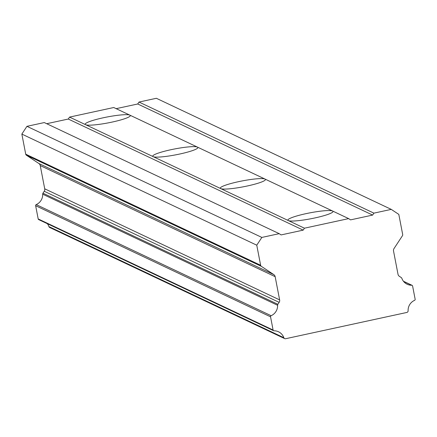 <?xml version="1.0" encoding="UTF-8"?>
<svg xmlns="http://www.w3.org/2000/svg" width="437" height="437" viewBox="0 0 437 437"><rect width="100%" height="100%" fill="white"/><g stroke="black" fill="none" stroke-linecap="round" stroke-linejoin="round"><path stroke-width="0.66" d="M35.643 205.712L270.552 316.809A0.95 0.929 -64.7 0 1 271.131 315.705L36.216 204.609A0.95 0.929 115.3 0 0 35.643 205.712L38.188 218.932A0.983 0.956 115.3 0 0 38.713 219.614L273.622 330.711A0.983 0.956 -64.7 0 1 273.098 330.028L38.188 218.932M69.549 117.1L113.74 107.518L129.833 115.128A22.959 2.988 -10.9 0 0 105.191 117.373A22.959 2.988 -10.9 0 0 85.193 124.261A22.959 2.988 -10.9 0 0 85.641 124.709L69.549 117.1L68.276 119.039L46.71 123.709M403.58 281.428L411.665 285.246A10.728 10.472 -64.7 0 1 401.865 278.353A1.65 1.611 -64.7 0 0 401.248 277.561L399.363 276.304A3.201 3.125 -64.7 0 1 398.003 274.245L393.529 251.018A3.299 3.217 -64.7 0 1 394.021 248.56L402.439 235.723A1.666 1.622 -64.7 0 0 402.679 234.494L398.812 214.398L391.268 209.383L373.908 213.141L372.635 215.08L350.54 219.871L348.655 218.615L304.458 228.196L303.191 230.13L281.089 234.92L279.205 233.664L261.845 237.428L256.759 245.184L260.632 265.275L25.717 154.179A1.666 1.622 115.3 0 0 26.4 155.211L38.888 163.514A3.299 3.217 115.3 0 1 40.248 165.574L44.716 188.806A3.201 3.125 115.3 0 1 44.23 191.264L42.957 193.198A1.65 1.611 115.3 0 0 42.684 194.186A10.728 10.472 -64.7 0 1 36.216 204.609M304.458 228.196L288.371 220.587A22.959 2.988 169.1 0 1 287.923 220.139A22.959 2.988 169.1 0 1 307.921 213.251A22.959 2.988 169.1 0 1 332.562 211.005L348.655 218.615M220.794 188.626A22.959 2.988 169.1 0 1 220.346 188.178A22.959 2.988 169.1 0 1 240.345 181.295A22.959 2.988 169.1 0 1 264.986 179.05L129.833 115.128A22.959 2.988 169.1 0 1 130.281 115.576A22.959 2.988 169.1 0 1 110.282 122.464A22.959 2.988 169.1 0 1 85.641 124.709L153.218 156.665A22.959 2.988 169.1 0 1 152.77 156.217A22.959 2.988 169.1 0 1 172.768 149.334A22.959 2.988 169.1 0 1 197.409 147.089A22.959 2.988 169.1 0 1 197.857 147.537A22.959 2.988 169.1 0 1 177.859 154.419A22.959 2.988 169.1 0 1 153.218 156.665L288.371 220.587A22.959 2.988 -10.9 0 0 313.012 218.336A22.959 2.988 -10.9 0 0 333.01 211.453A22.959 2.988 -10.9 0 0 332.562 211.005L264.986 179.05A22.959 2.988 169.1 0 1 265.434 179.498A22.959 2.988 169.1 0 1 245.436 186.381A22.959 2.988 169.1 0 1 220.794 188.626M273.622 330.711A0.983 0.956 -64.7 0 0 274.037 330.798A10.717 10.466 -64.7 0 1 283.837 337.697A1.639 1.601 115.3 0 0 285.656 338.713L406.814 312.46A1.639 1.601 -64.7 0 0 408.109 310.767A10.717 10.466 -64.7 0 1 414.571 300.345A0.983 0.956 -64.7 0 0 415.15 299.247L412.604 286.022A0.95 0.929 -64.7 0 0 411.665 285.246M47.343 223.695A10.717 10.466 -64.7 0 1 48.922 226.601A1.639 1.601 115.3 0 0 49.736 227.502L284.645 338.599M279.205 233.664L44.295 122.568L26.936 126.331L21.85 134.088L25.717 154.179M391.268 209.383L156.359 98.287L138.999 102.05L137.726 103.984L116.155 108.66M26.4 155.211L261.31 266.308A1.666 1.622 -64.7 0 1 260.632 265.275M261.31 266.308L273.797 274.611A3.299 3.217 -64.7 0 1 275.157 276.67L279.631 299.897A3.201 3.125 -64.7 0 1 279.139 302.355L277.866 304.294L42.957 193.198M42.684 194.186L277.593 305.283A1.65 1.611 -64.7 0 1 277.866 304.294M277.593 305.283A10.728 10.472 -64.7 0 1 271.131 315.705M270.552 316.809L273.098 330.028M279.631 299.897L44.716 188.806M21.85 134.088L256.759 245.184M26.936 126.331L261.845 237.428M68.276 119.039L303.191 230.13M137.726 103.984L372.635 215.08M373.908 213.141L138.999 102.05M279.139 302.355L44.23 191.264M283.837 337.697L48.922 226.601M40.248 165.574L275.157 276.67M273.797 274.611L38.888 163.514M403.438 281.242L412.091 285.334"/></g></svg>
